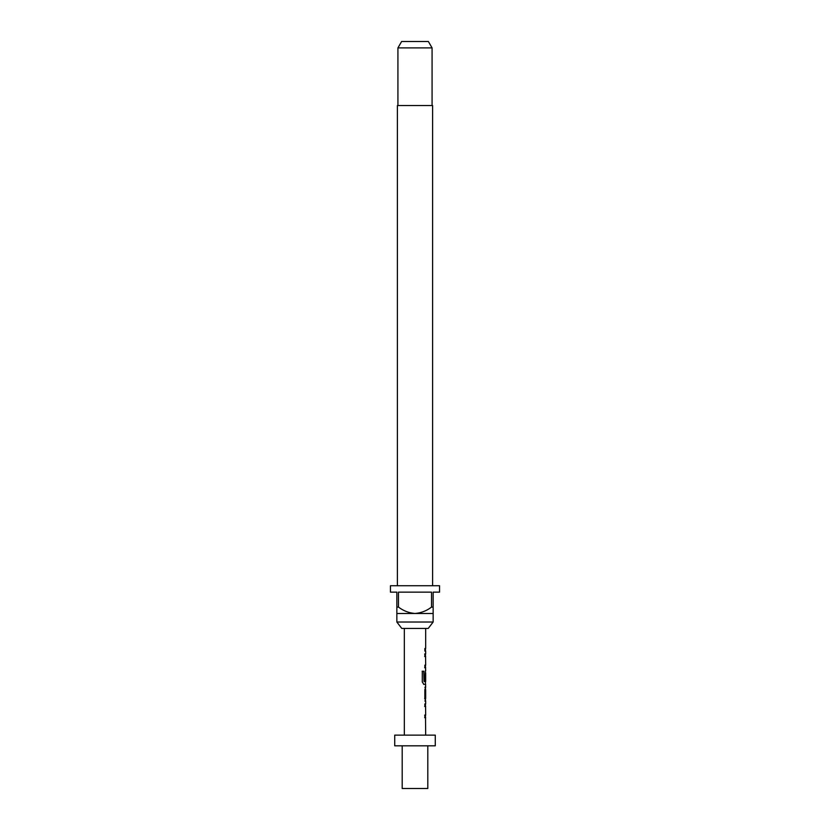 <?xml version="1.0" encoding="UTF-8"?>
<svg xmlns="http://www.w3.org/2000/svg" width="830" height="830" viewBox="0 0 830 830"><rect width="100%" height="100%" fill="white"/><g stroke="black" fill="none" stroke-linecap="round" stroke-linejoin="round"><path stroke-width="1.25" d="M425.458 703.923L425.458 706.486L424.659 706.486M424.659 715.107L425.458 715.107L425.458 717.67L424.659 717.67M425.458 687.354L425.676 698.455L424.856 698.455M425.365 689.834L425.458 698.455L424.659 698.455M425.458 698.455L425.458 700.935M425.458 670.702L425.458 672.902M425.458 681.534L425.458 684.366L423.663 684.366M425.334 673.078L425.334 680.361L424.659 680.361M424.659 653.978L425.458 653.978L425.458 656.54L424.659 656.54M425.458 665.162L425.458 667.725L424.659 667.725M425.458 648.51L425.458 651.073M428.239 628.424L401.762 628.424L396.854 622.023L433.146 622.023L428.239 628.424M432.606 585.741L432.606 105.524L397.394 105.524L397.394 585.741M396.854 607.083L398.473 607.083L398.473 592.143L431.527 592.143L431.527 607.083L433.146 607.083L433.146 592.143L439.547 592.143L439.547 585.741L390.453 585.741L390.453 592.143L396.854 592.143L396.854 613.484L433.146 613.484L433.146 622.023M396.854 613.484L396.854 622.023M397.923 47.901L401.627 41.5L428.373 41.5L432.077 47.901L397.923 47.901L397.923 105.524M432.077 47.901L432.077 105.524M402.197 745.817L402.197 788.5L427.803 788.5L427.803 745.817M435.273 735.141L394.727 735.141L394.727 745.817L435.273 745.817L435.273 735.141M404.324 628.424L404.324 735.141M425.52 717.67L425.676 735.141M425.676 717.67L424.856 717.67L424.856 715.107L425.572 715.107M425.572 706.486L425.676 715.107M425.676 706.486L424.856 706.486L424.856 703.923L425.458 703.996M424.856 701.018L425.676 701.018L425.676 703.923M425.676 701.018L424.856 698.632L424.856 689.668L425.676 687.271L424.856 687.271M425.52 684.366L425.676 687.271M425.676 684.366L423.84 684.366L422.283 681.98L422.283 671.221L423.933 671.221L424.026 681.534L425.676 681.534L425.676 672.902M425.551 673.078L425.551 680.361L424.856 680.361L425.52 670.63M425.52 667.725L425.676 670.63M425.676 667.725L424.856 667.725L424.856 665.162L425.572 665.162M425.572 656.54L425.676 665.162M425.676 656.54L424.856 656.54L424.856 653.978L425.458 654.061M425.676 651.073L424.856 651.073L425.676 651.073L425.676 653.978M424.856 651.073L424.856 648.51L425.676 648.51L424.856 648.51M425.676 628.424L425.676 648.51M424.856 689.834L425.676 689.834L425.676 698.455M433.146 613.484L433.146 607.083M431.527 607.083C426.641 610.839 421.132 612.965 415 613.484C408.91 612.986 403.401 610.849 398.473 607.083M422.138 671.221L423.757 671.221L424.026 681.534"/></g></svg>
